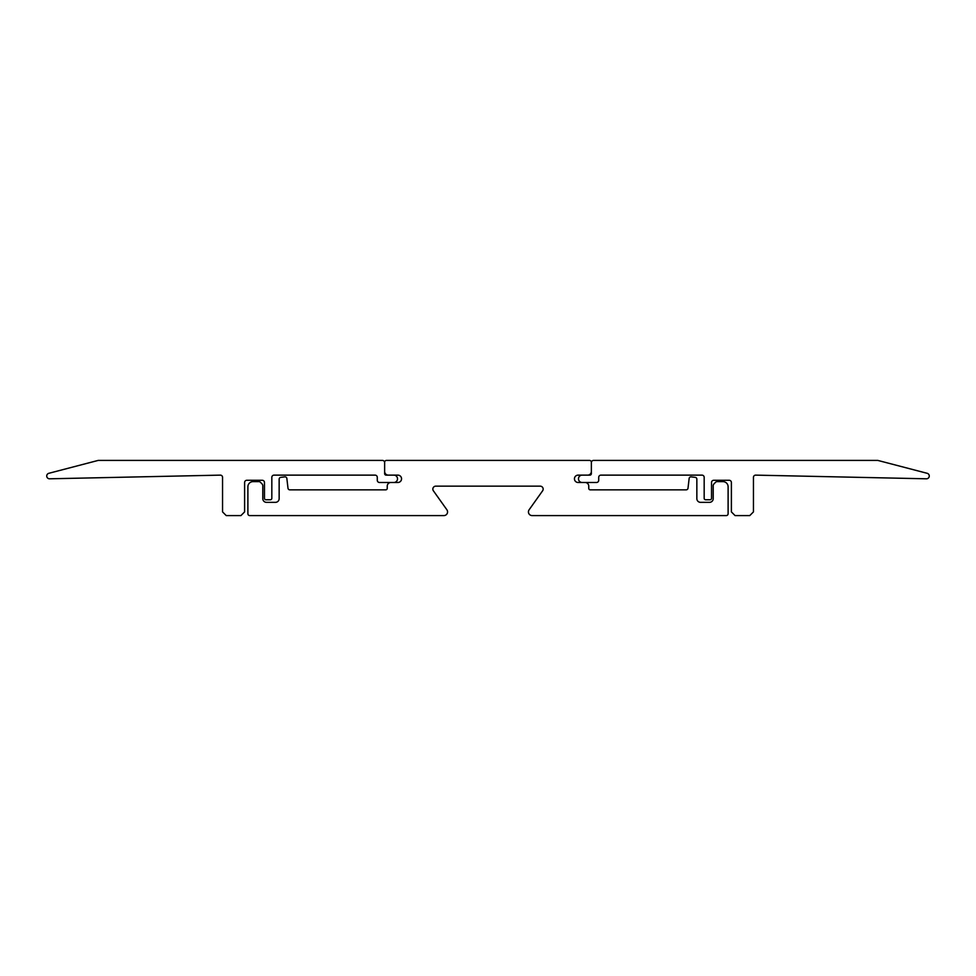 <?xml version="1.0" encoding="UTF-8"?>
<svg xmlns="http://www.w3.org/2000/svg" width="976" height="976" viewBox="0 0 976 976"><rect width="100%" height="100%" fill="white"/><g stroke="black" fill="none" stroke-linecap="round" stroke-linejoin="round"><path stroke-width="1.46" d="M447.557 511.9A3.672 3.672 0 0 1 443.873 515.584L249.734 515.584A1.842 1.842 0 0 1 247.892 513.742L247.892 486.768A5.148 5.148 0 0 1 253.04 481.619L258.994 481.619A1.842 1.842 0 0 1 260.287 482.156L261.861 483.718A3.306 3.306 0 0 1 262.8 486.487L262.8 498.663A3.672 3.672 0 0 0 266.472 502.335L275.476 502.335A3.672 3.672 0 0 0 279.148 498.663L279.148 479.179A1.842 1.842 0 0 1 280.722 477.362L284.809 476.861A1.842 1.842 0 0 1 286.859 478.472L287.993 488.207A1.842 1.842 0 0 0 289.823 489.842L385.776 489.842A1.476 1.476 0 0 0 387.24 488.366L387.24 486.158A3.672 3.672 0 0 1 390.925 482.486L397.879 482.486A3.672 3.672 0 0 0 401.551 478.801A3.672 3.672 0 0 0 397.879 475.129L388.314 475.129A3.672 3.672 0 0 1 384.642 471.457L384.642 462.258A1.842 1.842 0 0 1 386.484 460.416L589.516 460.416A1.842 1.842 0 0 1 591.358 462.258L591.358 471.457A3.672 3.672 0 0 1 587.686 475.129L578.121 475.129A3.672 3.672 0 0 0 574.449 478.801A3.672 3.672 0 0 0 578.121 482.486L585.075 482.486A3.672 3.672 0 0 1 588.76 486.158L588.76 488.366A1.476 1.476 0 0 0 590.224 489.842L686.177 489.842A1.842 1.842 0 0 0 688.007 488.207L689.141 478.472A1.842 1.842 0 0 1 691.191 476.861L695.278 477.362A1.842 1.842 0 0 1 696.852 479.179L696.852 498.663A3.672 3.672 0 0 0 700.524 502.335L709.528 502.335A3.672 3.672 0 0 0 713.2 498.663L713.2 486.487A3.306 3.306 0 0 1 714.139 483.718L715.713 482.156A1.842 1.842 0 0 1 717.006 481.619L722.96 481.619A5.148 5.148 0 0 1 728.108 486.768L728.108 513.742A1.842 1.842 0 0 1 726.266 515.584L532.127 515.584A3.672 3.672 0 0 1 529.126 509.765L542.607 490.806A2.94 2.94 0 0 0 540.216 486.158L435.784 486.158A2.94 2.94 0 0 0 433.393 490.806L446.874 509.765A3.672 3.672 0 0 1 447.557 511.9M578.487 478.801A3.672 3.672 0 0 0 582.16 482.486L596.507 482.486A2.208 2.208 0 0 0 598.715 480.277L598.715 477.337A2.208 2.208 0 0 1 600.923 475.129L701.964 475.129A2.208 2.208 0 0 1 704.172 477.337L704.172 498.285A1.476 1.476 0 0 0 705.709 499.761L710.052 499.761A1.476 1.476 0 0 0 711.528 498.285L711.528 482.486A2.208 2.208 0 0 1 713.737 480.277L729.182 480.277A2.208 2.208 0 0 1 731.39 482.486L731.39 511.9L735.062 515.584L749.775 515.584L753.448 511.9L753.448 477.337A2.208 2.208 0 0 1 755.656 475.129L926.419 478.801A2.794 2.794 0 0 0 927.2 473.311L877.814 460.416L593.567 460.416A2.208 2.208 0 0 0 591.358 462.624L591.358 473.665A1.476 1.476 0 0 1 589.882 475.129L582.16 475.129A3.672 3.672 0 0 0 578.487 478.801M397.513 478.801A3.672 3.672 0 0 1 393.84 482.486L379.493 482.486A2.208 2.208 0 0 1 377.285 480.277L377.285 477.337A2.208 2.208 0 0 0 375.077 475.129L274.036 475.129A2.208 2.208 0 0 0 271.828 477.337L271.828 498.285A1.476 1.476 0 0 1 270.291 499.761L265.948 499.761A1.476 1.476 0 0 1 264.472 498.285L264.472 482.486A2.208 2.208 0 0 0 262.263 480.277L246.818 480.277A2.208 2.208 0 0 0 244.61 482.486L244.61 511.9L240.938 515.584L226.225 515.584L222.552 511.9L222.552 477.337A2.208 2.208 0 0 0 220.344 475.129L49.581 478.801A2.794 2.794 0 0 1 48.8 473.311L98.186 460.416L382.433 460.416A2.208 2.208 0 0 1 384.642 462.624L384.642 473.665A1.476 1.476 0 0 0 386.118 475.129L393.84 475.129A3.672 3.672 0 0 1 397.513 478.801"/></g></svg>
